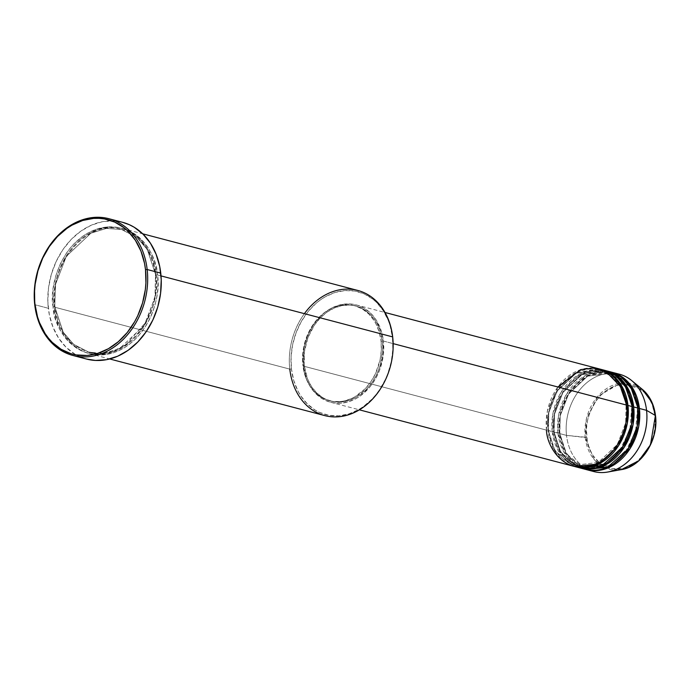 <?xml version="1.0" encoding="UTF-8"?>
<svg xmlns="http://www.w3.org/2000/svg" width="690" height="690" viewBox="0 0 690 690"><rect width="100%" height="100%" fill="white"/><g stroke="black" fill="none" stroke-linecap="round" stroke-linejoin="round"><path stroke-width="0.52" stroke-dasharray="3.45 2.59" d="M619.361 374.196A50.336 39.606 -75.2 0 0 566.525 435.39L586.664 437.331C586.655 449.785 600.162 475.082 625.528 467.725C650.756 459.247 657.768 427.524 655.026 415.941L652.197 404.469L648.781 397.837L644.296 392.3L635.939 386.529L629.599 384.58L622.923 384.252L616.161 385.546L606.441 390.419L600.602 395.439L595.539 401.658L589.821 412.706L587.475 420.797L586.405 429.111L587.285 441.307L589.493 448.802L592.908 455.443L599.981 463.257L605.742 466.742L612.09 468.691L622.156 468.579L628.849 466.475L635.249 462.852L643.727 454.857L650.239 444.429L653.197 436.572L654.914 428.326L655.026 415.941L655.5 415.622L655.026 415.941C655.026 403.486 641.528 378.189 616.161 385.546C590.925 394.024 583.921 425.747 586.664 437.331L585.215 437.486L586.379 418.994L597.661 396.509L620.482 383.174L642.364 389.393A44.151 34.742 -75.2 0 0 602.784 391.428A44.151 34.742 -75.2 0 0 585.215 437.486L566.525 435.39A50.336 39.606 104.8 0 1 615.73 373.463M610.779 371.936A50.336 39.606 -75.2 0 0 557.943 433.139L559.607 433.027L560.237 415.665L568.586 394.033L587.578 376.179L611.185 373.281L623.096 379.414L631.186 388.798L638.034 408.618L631.186 388.798L623.096 379.414L611.185 373.281L587.578 376.179L568.586 394.033L560.237 415.665L559.849 433.191L559.374 433.51L566.525 435.39L559.374 433.51A50.336 39.606 104.8 0 0 585.862 469.467L565.929 453.502L559.607 433.027L566.162 452.804L574.252 462.179L586.164 468.312L609.779 465.422L628.763 447.56L637.111 425.928L637.5 408.411L637.974 408.083L637.5 408.411L637.111 425.928L628.763 447.56L609.779 465.422L586.164 468.312L574.252 462.179L566.162 452.804L559.607 433.027L553.647 432.009A50.336 39.606 104.8 0 0 580.143 467.958L560.202 451.993L553.889 431.517L560.444 451.295L568.534 460.679L580.445 466.811L604.052 463.913L623.044 446.059L631.393 424.428L631.781 406.902L632.256 406.582L631.781 406.902L631.393 424.428L623.044 446.059L604.052 463.913L580.445 466.811L568.534 460.679L560.444 451.295L553.889 431.517L547.929 430.5A50.336 39.606 104.8 0 0 574.416 466.449L554.484 450.492L548.17 430.008L554.726 449.785L562.807 459.169L574.718 465.302L598.334 462.404L617.317 444.55L625.675 422.918L626.063 405.392L626.537 405.073L626.063 405.392L625.675 422.918L617.317 444.55L598.334 462.404L574.718 465.302L562.807 459.169L554.726 449.785L548.17 430.008L546.497 430.12L303.367 366.097A50.336 39.606 104.8 0 1 356.204 304.902A50.336 39.606 104.8 0 1 383.399 341.05L393.153 343.62L383.399 341.05L381.561 331.907L376.093 319.849L370.841 313.372L364.536 308.447L357.411 305.247L349.752 303.902L341.852 304.471L334.003 306.929L330.2 308.835L323.006 313.924L313.76 324.335L308.973 332.735L305.506 341.947L303.497 351.598L303.367 366.097L306.679 379.526L310.673 387.297L315.925 393.774L322.23 398.708L329.354 401.908L333.132 402.813L340.955 403.202L348.864 401.684L356.566 398.311L360.249 395.974L370.176 386.616L375.558 378.732L379.707 369.883L383.269 355.557L383.399 341.05A50.336 39.606 104.8 0 1 330.57 402.253A50.336 39.606 104.8 0 1 303.367 366.097L546.497 430.12A50.336 39.606 -75.2 0 0 573.701 466.276M599.334 368.926A50.336 39.606 -75.2 0 0 546.497 430.12L548.17 430.008L548.792 412.655L557.149 391.023L576.133 373.169L599.748 370.271L611.659 376.404L619.741 385.788L626.598 405.608L619.741 385.788L611.659 376.404L599.748 370.271L576.133 373.169L557.149 391.023L548.792 412.655L548.403 430.18L547.929 430.5A50.336 39.606 104.8 0 1 600.05 369.115L576.012 372.557L556.908 390.911L548.541 412.879L547.929 430.5L552.224 431.63L558.46 451.079L577.297 467.139M605.052 370.427A50.336 39.606 -75.2 0 0 552.224 431.63L553.889 431.517L554.519 414.155L562.868 392.524L581.851 374.67L605.466 371.772L617.377 377.904L625.459 387.288L632.316 407.109L625.459 387.288L617.377 377.904L605.466 371.772L581.851 374.67L562.868 392.524L554.519 414.155L554.13 431.681L553.647 432.009A50.336 39.606 104.8 0 1 605.768 370.625L581.73 374.066L562.626 392.42L554.26 414.388L553.647 432.009L557.943 433.139L564.178 452.588L583.016 468.648M357.722 290.43A64.713 50.931 -75.2 0 0 289.791 369.115L291.456 369.003A63.515 49.982 -75.2 0 0 348.873 413.905A63.515 49.982 -75.2 0 0 392.455 337.393L392.834 349.537L391.256 361.827L387.789 373.782L385.382 379.491L379.336 390.1L375.757 394.896L371.858 399.286L363.233 406.703L358.593 409.653L348.873 413.905L338.885 415.82L329.018 415.328L319.651 412.456L315.261 410.153L307.309 403.926L300.676 395.75L297.942 391.032L293.776 380.544L291.456 369.003L291.077 356.859L292.655 344.569L296.122 332.615L301.358 321.445L308.145 311.501L316.236 303.16L320.678 299.693L325.318 296.743L335.038 292.491L345.026 290.576L354.893 291.068L364.26 293.94L372.773 299.098L376.602 302.47L383.226 310.647L388.272 320.453L390.135 325.853L392.455 337.393A63.515 49.982 -75.2 0 0 335.038 292.491A63.515 49.982 -75.2 0 0 291.456 369.003L289.791 369.115A64.713 50.931 104.8 0 1 304.394 313.657M97.161 353.547L111.633 351.736L125.623 345.009L146.444 321.575L155.25 295.734L155.517 274.896L155.992 274.577C156 255.843 135.671 217.755 97.497 228.83C59.504 241.595 48.964 289.343 53.087 306.783L55.45 318.538L59.702 329.225L65.679 338.436L69.242 342.369L77.349 348.709L86.5 352.823L91.365 353.987L101.413 354.488L111.59 352.53L121.492 348.2L130.738 341.662L135.007 337.634L142.632 328.276L145.909 323.032L151.239 311.656L154.776 299.477L156.38 286.954L155.992 274.577L153.629 262.821L151.731 257.318L146.599 247.322L139.846 238.999L135.939 235.557L127.271 230.313L117.723 227.381L107.666 226.881L97.497 228.83L87.596 233.16L82.86 236.17L74.072 243.725L70.095 248.202L66.456 253.083L60.297 263.89L55.838 275.724L53.259 288.135L52.699 294.406L53.087 306.783L54.76 306.671L53.087 306.783C53.078 325.525 73.407 363.604 111.59 352.53C149.575 339.773 160.123 292.025 155.992 274.577L155.517 274.896L154.948 297.502L144.15 325.473L119.603 348.545L104.112 353.306L89.079 352.297L73.683 344.37L63.23 332.235L54.76 306.671L63.23 332.235L73.683 344.37L89.079 352.297C122.639 363.285 162.055 317.788 155.517 274.905C151.895 250.617 140.536 235.463 121.431 229.451L106.398 228.433L90.908 233.194L66.361 256.275L55.562 284.237L54.76 306.671L55.562 284.237L66.361 256.275L90.908 233.194L106.398 228.433L121.431 229.451L136.827 237.377L147.28 249.504L155.759 275.069L157.424 274.956C161.555 292.396 151.007 340.144 113.022 352.909C74.839 363.984 54.51 325.896 54.519 307.162L54.993 306.843L54.519 307.162A64.713 50.931 104.8 0 1 122.449 228.476A64.713 50.931 104.8 0 1 157.424 274.956L161.029 275.905L157.424 274.956A64.713 50.931 104.8 0 1 89.493 353.642A64.713 50.931 104.8 0 1 54.519 307.162L289.791 369.115L54.519 307.162C50.387 289.714 60.936 241.974 98.92 229.209C137.103 218.135 157.432 256.214 157.424 274.956L155.759 275.069L147.28 249.504L136.827 237.377L121.431 229.451C87.871 218.454 48.464 263.951 54.993 306.834C58.615 331.122 69.975 346.277 89.079 352.297M381.018 340.972L382.45 341.352A49.137 38.666 -75.2 0 0 355.893 306.058A49.137 38.666 -75.2 0 0 304.316 365.804L302.893 365.424A49.137 38.666 104.8 0 1 354.47 305.679A49.137 38.666 104.8 0 1 381.018 340.972L379.224 332.045L375.998 323.929L373.885 320.281L368.762 313.959L362.604 309.137L355.652 306.024L351.96 305.135L344.327 304.756L340.455 305.265L332.804 307.662L325.49 311.811L318.823 317.547L313.036 324.654L306.498 337.272L303.816 346.527L302.599 356.031L303.6 369.969L306.127 378.525L310.026 386.115L315.149 392.438L321.307 397.259L324.697 399.036L331.95 401.261L339.584 401.64L343.447 401.132L351.106 398.734L354.824 396.871L365.088 388.849L370.875 381.743L375.55 373.54L380.095 359.87L381.311 350.365L381.018 340.972A49.137 38.666 104.8 0 1 329.44 400.718A49.137 38.666 104.8 0 1 302.893 365.424L304.316 365.804A49.137 38.666 -75.2 0 0 330.872 401.088A49.137 38.666 -75.2 0 0 382.45 341.352L381.018 340.972M122.544 222.301A70.708 55.64 -75.2 0 0 48.326 308.275L34.742 304.695L48.326 308.275A70.708 55.64 -75.2 0 0 86.535 359.059M559.374 433.51A50.336 39.606 104.8 0 1 611.487 372.134L587.449 375.567L568.344 393.921L559.987 415.889L559.374 433.51M608.615 371.444L584.904 375.8L566.481 394.257L558.495 415.846L557.943 433.139A50.336 39.606 -75.2 0 0 585.146 469.286M590.209 470.39A50.336 39.606 104.8 0 1 566.525 435.39A50.336 39.606 -75.2 0 0 593.728 471.546M585.215 437.486A44.151 34.742 -75.2 0 0 621.233 469.64L605.51 467.984L594.056 459.385L585.215 437.486M86.483 359.041L79.712 356.644L74.831 354.082L65.973 347.148L58.59 338.057L52.983 327.138L49.352 314.812L47.843 301.565L48.507 287.903L51.336 274.344L56.2 261.415L62.928 249.607L71.251 239.378L80.851 231.124L91.365 225.156L102.387 221.706L113.488 220.904L122.492 222.292M289.791 369.115A64.713 50.931 -75.2 0 0 324.757 415.596M304.316 365.804L304.445 351.641L307.93 337.652L314.468 325.033L320.246 317.926L326.922 312.182L334.227 308.042L341.886 305.644L349.606 305.084L353.392 305.515L357.084 306.395L364.035 309.517L370.185 314.329L375.317 320.652L379.215 328.242L382.45 341.352L382.743 350.744L380.363 364.932L376.973 373.911L372.307 382.122L366.519 389.229L356.256 397.25L348.735 400.536L341.007 402.02L333.382 401.64L326.129 399.415L322.739 397.63L316.581 392.817L311.457 386.495L307.55 378.905L304.316 365.804M602.888 369.944L579.186 374.291L560.763 392.748L552.776 414.336L552.224 431.63A50.336 39.606 -75.2 0 0 579.419 467.777M557.856 386.987L547.437 410.835L546.497 430.12M626.063 405.401C631.126 438.599 600.593 473.806 574.718 465.302C559.987 460.67 551.215 448.957 548.403 430.172C543.341 396.974 573.873 361.758 599.748 370.271C614.48 374.903 623.251 386.607 626.063 405.401M582.61 467.294L580.445 466.811C565.705 462.171 556.934 450.466 554.13 431.681C549.059 398.484 579.6 363.268 605.466 371.772C620.207 376.412 628.978 388.116 631.781 406.902L629.875 429.913L619.637 450.536L603.431 464.111L584.956 467.63M588.337 468.803L586.164 468.312C571.423 463.68 562.652 451.976 559.849 433.191C554.786 399.984 585.318 364.777 611.185 373.281C625.925 377.913 634.697 389.626 637.5 408.411L635.593 431.423L625.364 452.045L609.149 465.612L590.675 469.14M356.204 304.902L385.011 312.484M354.47 305.679L355.893 306.058M122.449 228.476L142.701 233.806M89.493 353.642L109.736 358.973M329.44 400.718L330.872 401.088M330.57 402.253L359.378 409.834"/><path stroke-width="1.03" d="M615.73 373.463A50.336 39.606 104.8 0 1 631.678 380.57L642.364 389.393L651.947 402.391L655.414 415.509A44.151 34.742 -75.2 0 0 642.364 389.393C649.721 395.689 654.103 404.435 655.5 415.613C658.846 439.634 641.795 466.707 621.233 469.64A44.151 34.742 -75.2 0 0 655.414 415.509L646.556 410.343L655.414 415.509L650.48 444.809L638.75 460.782L621.233 469.64L607.588 472.064A50.336 39.606 104.8 0 1 590.209 470.39M546.497 430.12C546.497 444.696 562.307 474.315 592.003 465.707C621.543 455.78 629.746 418.64 626.537 405.073A50.336 39.606 -75.2 0 0 599.334 368.926L385.011 312.484M600.766 369.297A50.336 39.606 104.8 0 0 600.05 369.115L612.573 375.257L621.086 384.925L627.969 405.453L626.598 405.608L627.969 405.453L627.296 423.401L618.542 445.749L598.748 463.965L574.416 466.449A50.336 39.606 104.8 0 0 575.132 466.647L579.419 467.777A50.336 39.606 -75.2 0 0 632.256 406.582A50.336 39.606 -75.2 0 0 605.052 370.427L600.766 369.297A50.336 39.606 104.8 0 1 627.969 405.453L632.256 406.582L627.969 405.453A50.336 39.606 104.8 0 1 575.132 466.647M577.297 467.139L601.878 465.638L622.371 447.594L631.523 424.859L632.256 406.582L625.045 385.529L616.049 375.765L602.888 369.944M606.484 370.806A50.336 39.606 104.8 0 0 605.768 370.625L618.292 376.766L626.805 386.435L633.687 406.953L632.316 407.109L633.687 406.953L633.015 424.902L624.26 447.258L604.466 465.474L580.143 467.958A50.336 39.606 104.8 0 0 580.851 468.156L585.146 469.286A50.336 39.606 -75.2 0 0 637.974 408.083A50.336 39.606 -75.2 0 0 610.779 371.936L606.484 370.806A50.336 39.606 104.8 0 1 633.687 406.953L637.974 408.083L633.687 406.953A50.336 39.606 104.8 0 1 580.851 468.156M583.016 468.648L607.597 467.139L628.09 449.104L637.241 426.368L637.974 408.083L630.764 387.038L621.768 377.275L608.615 371.444M612.211 372.315A50.336 39.606 104.8 0 0 611.487 372.134L624.01 378.275L632.532 387.944L639.406 408.463L638.034 408.618L639.406 408.463L638.742 426.411L629.987 448.759L610.193 466.975L585.862 469.467A50.336 39.606 104.8 0 0 586.569 469.666L593.728 471.546A50.336 39.606 -75.2 0 0 646.556 410.343A50.336 39.606 -75.2 0 0 619.361 374.196L612.211 372.315A50.336 39.606 104.8 0 1 639.406 408.463L646.556 410.343L639.406 408.463A50.336 39.606 104.8 0 1 586.569 469.666M304.394 313.657A64.713 50.931 104.8 0 1 357.722 290.43A64.713 50.931 104.8 0 1 392.688 336.91A64.713 50.931 -75.2 0 0 357.722 290.43L142.701 233.806M72.95 355.479L86.535 359.059A70.708 55.64 -75.2 0 0 160.753 273.085L147.168 269.514A70.708 55.64 104.8 0 1 72.95 355.479A70.708 55.64 104.8 0 1 34.742 304.695L34.974 304.212A69.509 54.7 104.8 0 1 82.671 220.481A69.509 54.7 104.8 0 1 145.504 269.618L147.168 269.514A70.708 55.64 -75.2 0 0 83.257 219.524A70.708 55.64 -75.2 0 0 34.742 304.695A70.708 55.64 104.8 0 1 108.96 218.73A70.708 55.64 104.8 0 1 147.168 269.514L160.753 273.085A70.708 55.64 -75.2 0 0 122.544 222.301L108.96 218.73M89.079 352.297L97.161 353.547M393.153 343.62L626.537 405.073L393.153 343.62M161.029 275.905L392.688 336.91L161.029 275.905M631.678 380.57A50.336 39.606 104.8 0 1 646.556 410.343A50.336 39.606 104.8 0 1 607.588 472.064M630.298 384.718L629.599 384.58M34.974 304.212L37.51 316.839L39.554 322.748L45.066 333.486L48.498 338.204L52.319 342.43L61.031 349.244L70.863 353.66L76.081 354.91L86.88 355.445L92.356 354.72L97.808 353.349L108.442 348.7L118.378 341.671L127.236 332.546L134.671 321.661L137.758 315.692L142.545 302.979L145.323 289.645L145.918 282.909L145.504 269.618L144.495 263.192L140.924 251.082L135.412 240.344L128.159 231.4L123.967 227.709L114.652 222.068L104.397 218.92L99.041 218.325L93.599 218.385L82.671 220.481L72.036 225.138L66.956 228.364L57.512 236.48L49.326 246.537L42.72 258.138L37.933 270.851L35.156 284.185L34.56 290.921L34.742 304.695A70.708 55.64 -75.2 0 0 98.653 354.677A70.708 55.64 -75.2 0 0 147.168 269.514L145.504 269.618A69.509 54.7 104.8 0 1 97.808 353.349A69.509 54.7 104.8 0 1 34.974 304.212M122.492 222.292L129.375 224.716L134.248 227.286L143.115 234.212L150.489 243.311L156.104 254.231L159.735 266.547L161.244 279.795L160.572 293.466L157.751 307.024L152.878 319.953L146.159 331.761L137.828 341.981L128.228 350.244L117.714 356.213L106.691 359.654L95.591 360.456L86.483 359.041M109.736 358.973L324.757 415.596A64.713 50.931 -75.2 0 0 392.688 336.91A64.713 50.931 104.8 0 1 348.286 414.863A64.713 50.931 104.8 0 1 289.791 369.115M359.378 409.834L573.701 466.276A50.336 39.606 -75.2 0 0 626.537 405.073L621.311 387.461L605.984 371.513L594.064 368.012L580.73 369.59L557.856 386.987M584.956 467.63L582.61 467.294M590.675 469.14L588.337 468.803"/></g></svg>
